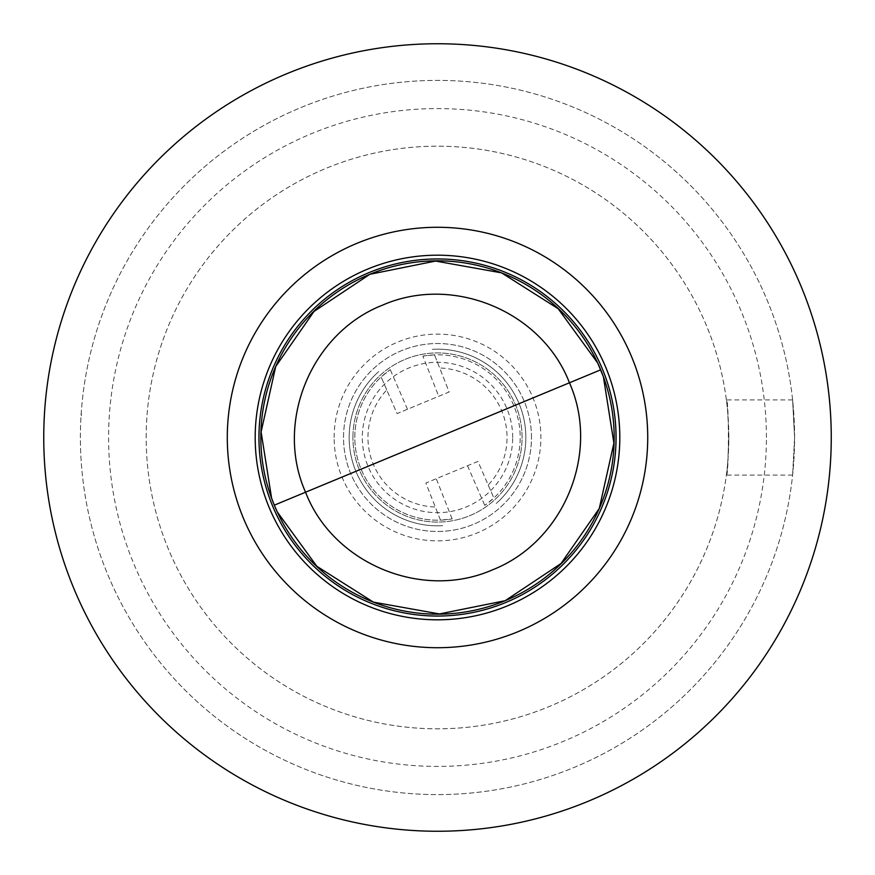 <?xml version="1.0" encoding="UTF-8"?>
<svg xmlns="http://www.w3.org/2000/svg" width="875" height="875" viewBox="0 0 875 875"><rect width="100%" height="100%" fill="white"/><g stroke="black" fill="none" stroke-linecap="round" stroke-linejoin="round"><path stroke-width="0.66" stroke-dasharray="4.38 3.28" d="M794.598 437.5A357.098 357.098 0 0 0 258.945 128.242A357.098 357.098 0 0 0 258.945 746.758A357.098 357.098 0 0 0 794.598 437.5A357.098 357.098 0 0 0 258.945 128.242A357.098 357.098 0 0 0 258.945 746.758A357.098 357.098 0 0 0 794.598 437.5L792.619 399.908L794.598 437.5L792.619 475.092L794.598 437.5M831.25 437.5A393.75 393.75 0 0 0 437.5 43.75A393.75 393.75 0 0 0 43.75 437.5A393.75 393.75 0 0 0 437.5 831.25A393.75 393.75 0 0 0 831.25 437.5M766.413 437.5A328.913 328.913 0 0 0 273.044 152.655A328.913 328.913 0 0 0 273.044 722.345A328.913 328.913 0 0 0 766.413 437.5M728.82 437.5A291.32 291.32 0 0 0 437.5 146.18A291.32 291.32 0 0 0 146.18 437.5A291.32 291.32 0 0 0 437.5 728.82A291.32 291.32 0 0 0 728.82 437.5C728.011 460.316 727.202 472.85 726.381 475.092C729.028 477.312 729.028 397.666 726.381 399.908C727.202 402.161 728.011 414.684 728.82 437.5M258.945 437.5A178.555 178.555 0 0 1 526.772 282.866A178.555 178.555 0 0 1 526.772 592.134A178.555 178.555 0 0 1 258.945 437.5M43.75 437.5A393.75 393.75 0 0 1 634.375 96.502A393.75 393.75 0 0 1 634.375 778.498A393.75 393.75 0 0 1 43.75 437.5A393.75 393.75 0 0 1 634.375 96.502A393.75 393.75 0 0 1 634.375 778.498A393.75 393.75 0 0 1 43.75 437.5M146.18 437.5A291.32 291.32 0 0 1 583.155 185.216A291.32 291.32 0 0 1 583.155 689.784A291.32 291.32 0 0 1 146.18 437.5M255.194 437.5A182.306 182.306 0 0 0 528.653 595.383A182.306 182.306 0 0 0 528.653 279.617A182.306 182.306 0 0 0 255.194 437.5A182.306 182.306 0 0 0 528.653 595.383A182.306 182.306 0 0 0 528.653 279.617A182.306 182.306 0 0 0 255.194 437.5M422.877 356.103A82.698 82.698 0 0 1 484.761 505.356L493.872 498.006L477.936 461.42L425.852 483.022L440.497 520.144L452.123 518.897A82.698 82.698 0 0 1 390.239 369.644L381.128 376.994L397.064 413.58L449.148 391.978L434.503 354.856L422.877 356.103L438.725 396.298M334.13 437.5A103.37 103.37 0 0 1 489.191 347.977A103.37 103.37 0 0 1 489.191 527.023A103.37 103.37 0 0 1 334.13 437.5M386.772 389.933L381.128 376.994A82.698 82.698 0 0 0 440.497 520.144L435.312 507.008A69.541 69.541 0 0 1 386.772 389.933L397.064 413.58L449.148 391.978L439.688 367.992A69.541 69.541 0 0 1 488.228 485.067L477.936 461.42L425.852 483.022L435.312 507.008M488.228 485.067L493.872 498.006A82.698 82.698 0 0 0 434.503 354.856L439.688 367.992M432.316 349.322A88.331 88.331 0 0 1 496.245 503.475A88.331 88.331 0 0 0 432.316 349.322M442.684 525.678A88.331 88.331 0 0 1 378.755 371.525A88.331 88.331 0 0 0 442.684 525.678M512.684 437.5A75.184 75.184 0 0 0 399.908 372.389A75.184 75.184 0 0 0 399.908 502.611A75.184 75.184 0 0 0 512.684 437.5M531.475 437.5A93.975 93.975 0 0 0 390.513 356.114A93.975 93.975 0 0 0 390.513 518.886A93.975 93.975 0 0 0 531.475 437.5A93.975 93.975 0 0 0 390.513 356.114A93.975 93.975 0 0 0 390.513 518.886A93.975 93.975 0 0 0 531.475 437.5M352.92 437.5A84.58 84.58 0 0 1 479.784 364.252A84.58 84.58 0 0 1 479.784 510.748A84.58 84.58 0 0 1 352.92 437.5A84.58 84.58 0 0 0 437.5 522.08A84.58 84.58 0 0 0 522.08 437.5A84.58 84.58 0 0 0 437.5 352.92A84.58 84.58 0 0 0 352.92 437.5M81.342 415.756L81.342 413.306M407.477 409.259L390.239 369.644M452.123 518.897L436.275 478.702M467.523 465.741L484.761 505.356M792.619 399.908L726.381 399.908M792.619 475.092L726.381 475.092"/><path stroke-width="1.31" d="M614.173 437.5A176.673 176.673 0 0 0 403.003 264.228A176.673 176.673 0 0 0 274.302 505.17A176.673 176.673 0 0 0 614.173 437.5M616.055 437.5A178.555 178.555 0 0 0 437.5 258.945A178.555 178.555 0 0 0 258.945 437.5A178.555 178.555 0 0 0 437.5 616.055A178.555 178.555 0 0 0 616.055 437.5M255.194 437.5A182.306 182.306 0 0 1 528.653 279.617A182.306 182.306 0 0 1 528.653 595.383A182.306 182.306 0 0 1 255.194 437.5M43.75 437.5A393.75 393.75 0 0 1 634.375 96.502A393.75 393.75 0 0 1 634.375 778.498A393.75 393.75 0 0 1 43.75 437.5M603.389 376.775L600.698 369.83L274.302 505.17L271.6 498.225L261.1 431.933L275.713 366.538L313.994 311.467L369.83 274.302L435.564 261.056L501.594 272.869L558.195 308.733L597.691 363.005L603.4 376.775L613.9 443.067L599.287 508.462L561.006 563.533L505.17 600.698L439.436 613.944L373.406 602.131L316.805 566.267L277.309 511.995L274.302 505.17L277.32 511.984M227.292 437.5A210.208 210.208 0 0 1 542.609 255.445A210.208 210.208 0 0 1 542.609 619.555A210.208 210.208 0 0 1 227.292 437.5M305.55 492.209C333.102 563.861 422.319 600.677 492.395 569.877C563.675 541.997 600.709 452.966 569.45 382.791C541.898 311.139 452.681 274.323 382.605 305.123C311.325 333.003 274.291 422.034 305.55 492.209M274.302 505.17L271.611 498.225M600.698 369.83L597.68 363.016"/></g></svg>
